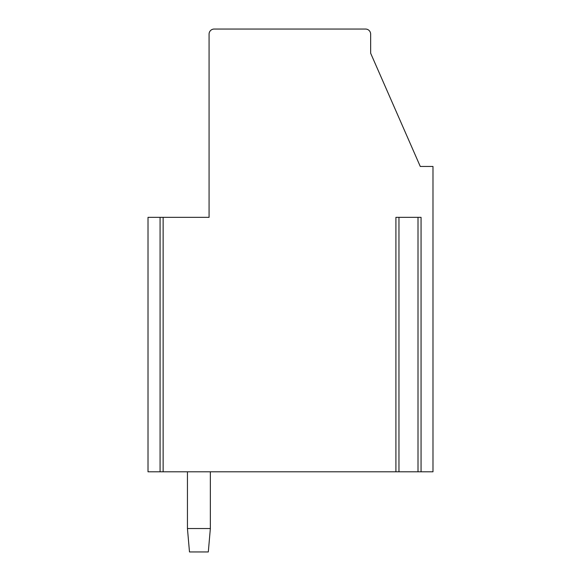 <?xml version="1.0" encoding="UTF-8"?>
<svg xmlns="http://www.w3.org/2000/svg" width="581" height="581" viewBox="0 0 581 581"><rect width="100%" height="100%" fill="white"/><g stroke="black" fill="none" stroke-linecap="round" stroke-linejoin="round"><path stroke-width="0.87" d="M163.13 217.345L163.13 471.801L395.908 471.801L395.908 217.345L421.058 217.345L421.058 471.801L432.99 471.801L432.99 166.456L420.274 166.456L370.649 53.22L370.649 34.141A5.091 5.091 0 0 0 365.565 29.05L214.164 29.05A5.091 5.091 0 0 0 209.073 34.141L209.073 217.345L160.487 217.345M163.13 471.801L148.01 471.801L148.01 217.345L160.073 217.345L160.073 471.801L160.487 471.801M398.551 471.801L395.908 471.801M398.958 217.345L398.958 471.801L418.414 471.801M421.058 471.801L418.008 471.801L418.008 217.345M210.351 528.543L208.31 551.95L189.486 551.95L187.445 528.543L210.351 528.543L210.351 471.801M187.445 471.801L187.445 528.543"/></g></svg>
